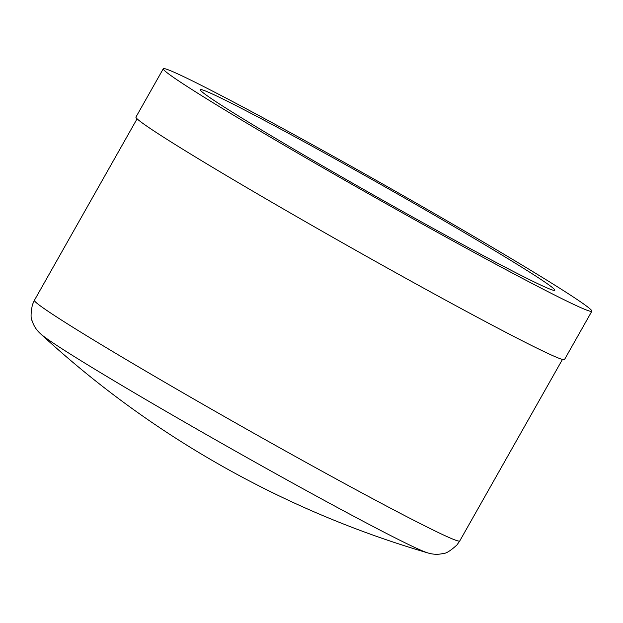 <?xml version="1.0" encoding="UTF-8"?>
<svg xmlns="http://www.w3.org/2000/svg" width="623" height="623" viewBox="0 0 623 623"><rect width="100%" height="100%" fill="white"/><g stroke="black" fill="none" stroke-linecap="round" stroke-linejoin="round"><path stroke-width="0.93" d="M163.281 68.756L135.946 117.069A246.202 7.733 29.5 0 0 346.427 245.034A246.202 7.733 29.5 0 0 564.516 359.541L591.85 311.227A246.202 7.733 29.5 0 0 579.616 301.197A246.202 7.733 29.5 0 0 343.18 161.801A246.202 7.733 29.5 0 0 163.281 68.756A246.202 7.733 29.5 0 0 373.761 196.728A246.202 7.733 29.5 0 0 591.85 311.227M544.673 281.962A203.628 6.394 29.5 0 0 349.129 166.676A203.628 6.394 29.5 0 0 200.341 89.72A203.628 6.394 29.5 0 0 374.415 195.56A203.628 6.394 29.5 0 0 554.797 290.263A203.628 6.394 29.5 0 0 544.673 281.962M427.799 552.905A973.71 973.71 0 0 1 40.62 333.85A224.412 7.048 29.5 0 0 50.51 341.209A224.412 7.048 29.5 0 0 253.117 461.051A224.412 7.048 29.5 0 0 427.799 552.905C433.047 554.532 438.218 554.719 443.303 553.458C445.959 553.629 450.515 550.794 456.963 544.954L459.751 540.951L562.437 359.455M40.62 333.85C36.516 330.182 33.697 325.852 32.155 320.845C30.644 318.657 30.729 313.291 32.412 304.756L34.405 300.302A244.348 7.678 29.5 0 0 46.554 310.262A244.348 7.678 29.5 0 0 281.207 448.607A244.348 7.678 29.5 0 0 459.751 540.951M34.405 300.302L137.091 118.806"/></g></svg>
